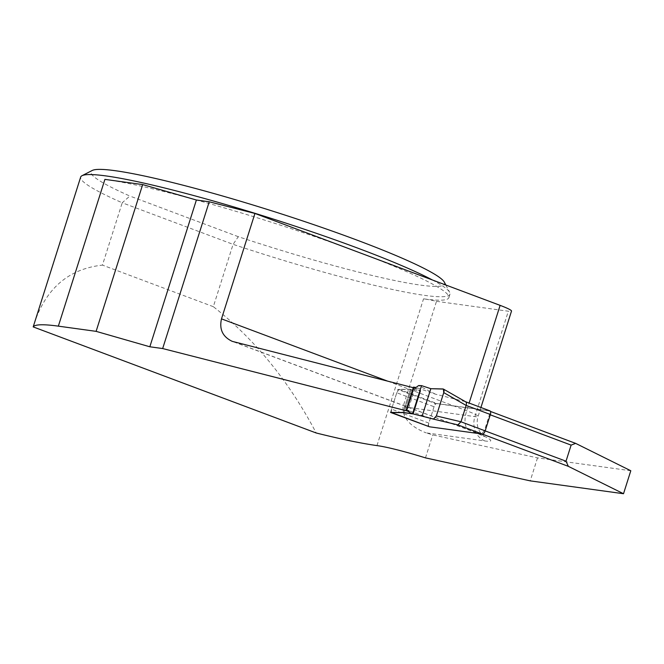 <?xml version="1.0" encoding="UTF-8"?>
<svg xmlns="http://www.w3.org/2000/svg" width="664" height="664" viewBox="0 0 664 664"><rect width="100%" height="100%" fill="white"/><g stroke="black" fill="none" stroke-linecap="round" stroke-linejoin="round"><path stroke-width="0.5" stroke-dasharray="3.32 2.49" d="M457.737 424.869L427.989 417.415L408.692 410.701M409.348 412.012L413.232 413.954M465.447 401.687L489.717 410.808L436.895 403.529L398.973 389.311L410.319 389.345A12.11 1.137 17.6 0 1 411.315 389.436L420.727 390.648L413.44 387.162M465.223 401.62L435.368 394.15L416.071 387.436M429.16 426.661A3.635 1.735 110.5 0 1 428.853 423.101L434.048 406.733A3.635 1.735 110.5 0 1 436.895 403.529M428.853 423.101L391.569 409.124L396.765 392.756L434.048 406.733M435.368 394.15L418.619 385.568M427.989 417.415L409.887 413.091M391.569 409.124L391.32 412.435M398.973 389.311L396.765 392.756M413.274 387.701L420.685 390.789L411.273 389.577A12.11 1.137 -162.4 0 0 410.277 389.494L397.811 389.453L435.094 403.43L488.862 410.842L489.517 414.527L484.421 430.612L485.168 430.894M484.421 430.612L481.574 433.816L482.205 434.057M489.517 414.527L490.273 414.809M488.862 410.842L490.472 411.439M630.8 470.751L537.516 457.894L432.762 434.895A60.532 5.694 -162.4 0 0 426.114 432.862L485.002 440.979A43.583 4.1 -162.4 0 0 470.195 430.438L234.218 341.977M481.574 433.816L428.786 426.545M412.153 413.68L413.398 413.763L412.601 413.282L406.791 410.892M414.975 388.141L407.679 411.116M104.904 179.38A193.714 18.227 17.6 0 1 196.395 200.013A193.714 18.227 17.6 0 1 357.73 251.988A193.714 18.227 17.6 0 1 448.872 297.671A193.714 18.227 17.6 0 1 423.541 298.825A60.532 5.694 17.6 0 1 436.497 301.315L403.056 406.725C401.952 419.938 414.07 428.23 426.114 432.862M432.347 279.959A193.714 18.227 17.6 0 1 449.652 292.318A193.714 18.227 17.6 0 1 449.96 294.227A193.714 18.227 17.6 0 1 233.089 244.352L213.327 306.677C254.694 339.171 288.989 381.277 316.222 432.994M34.237 323.459C46.023 288.292 68.765 268.837 102.447 265.11L122.218 202.786A193.714 18.227 17.6 0 1 80.668 177.081M425.475 457.878L432.762 434.895M537.516 457.894L530.229 480.869M213.327 306.677L102.447 265.11M444.332 282.167A185.538 17.463 17.6 0 1 238.285 236.683L233.089 244.352L122.218 202.786L129.845 196.029A185.538 17.463 17.6 0 1 92.221 170.474M238.285 236.683L129.845 196.029M436.497 301.315L508.342 311.217A24.211 2.282 17.6 0 0 511.512 311.076M427.873 426.197L435.094 403.43M390.523 412.427L397.811 389.453M442.988 388.963L465.115 401.604M406.858 410.916L414.236 387.651M412.56 413.423L419.938 390.158M412.892 413.871L420.254 390.664M411.273 389.577L403.978 412.56L411.315 389.436M410.277 389.494L402.982 412.468L410.319 389.345M376.978 445.594L423.541 298.825M485.002 440.979A19.372 16.915 -82.2 0 1 474.901 416.627L508.342 311.217M387.784 381.194L466.676 410.767A24.211 2.282 17.6 0 1 478.072 416.477A24.211 2.282 17.6 0 1 474.901 416.627L403.056 406.725M470.195 430.438A19.372 9.263 110.5 0 1 469.232 430.197A19.372 9.263 110.5 0 1 466.676 410.767L469.124 403.065M412.925 413.788L420.212 390.805M412.601 413.282L419.889 390.299M413.348 413.913L420.727 390.648M448.872 297.671L449.96 294.227M480.927 407.488L478.072 416.477C476.793 420.702 476.901 424.827 478.395 428.861L479.997 432.106L484.164 436.621C484.728 436.929 482.197 435.127 469.232 430.197L232.259 341.362M445.826 285.014L449.652 292.318M420.685 390.789L413.398 413.763"/><path stroke-width="1" d="M413.232 413.954L403.936 412.701A12.11 1.137 -162.4 0 0 402.94 412.61L391.594 412.576L429.508 426.794L482.338 434.073A3.635 1.735 -69.5 0 0 485.176 430.87L490.372 414.494A3.635 1.735 -69.5 0 0 489.899 410.85A3.635 1.735 -69.5 0 0 489.717 410.808M433.467 419.117L457.836 424.885L460.965 421.789L485.176 430.87M406.061 410.427L413.44 387.162L416.071 387.436L418.619 385.568L421.557 385.635L412.618 413.805L409.887 413.091L408.692 410.701L406.061 410.427L409.348 412.012M490.372 414.494L466.161 405.413L460.965 421.789M443.751 392.623L436.356 415.954L433.443 419.117L422.13 416.154L433.426 419.108L436.356 415.954L443.751 392.623C444.316 390.449 444.058 389.228 442.988 388.963L430.845 388.689L422.13 416.154L430.845 388.689L443.403 389.071L443.751 392.623L466.153 405.422C466.742 403.314 466.435 402.052 465.223 401.62M443.403 389.071L465.447 401.687M433.443 419.117L457.77 424.877M422.13 416.154L412.618 413.805M430.845 388.689L421.557 385.635M391.32 412.435L429.334 426.744M485.168 430.894L566.019 461.198L571.115 445.112L575.63 443.369L630.8 470.751L623.513 493.726L568.342 466.344L566.019 461.198M482.205 434.057L568.342 466.344M490.273 414.809L571.115 445.112M490.472 411.439L575.63 443.369M413.274 387.701L232.259 341.362C222.697 336.822 219.112 329.319 221.502 318.861L254.934 213.451L209.226 201.781L196.395 200.013L149.832 346.782L162.663 348.55L406.791 410.892M428.786 426.545L390.523 412.427L402.982 412.468A12.11 1.137 17.6 0 1 403.978 412.56L412.153 413.68M623.513 493.726L530.229 480.869L425.475 457.878A60.532 5.694 17.6 0 0 376.978 445.594A193.714 18.227 17.6 0 1 316.222 432.994L33.2 326.904A193.714 18.227 17.6 0 1 58.349 326.148L96.106 331.353L149.832 346.782M162.663 348.55L209.226 201.781M33.2 326.904L80.668 177.081A193.714 18.227 17.6 0 1 82.021 175.703A193.714 18.227 17.6 0 1 236.185 207.624A193.714 18.227 17.6 0 1 432.347 279.959M58.349 326.148L104.904 179.38L142.669 184.584L196.395 200.013M142.669 184.584L96.106 331.353M254.934 213.451L500.116 305.365A24.211 2.282 17.6 0 1 511.512 311.076L480.927 407.488M82.021 175.703L92.221 170.474A185.538 17.463 17.6 0 1 273.053 211.252A185.538 17.463 17.6 0 1 444.332 282.167L445.826 285.014M482.338 434.073L457.836 424.885M413.921 387.145L406.534 410.41M436.356 415.954L460.965 421.781M221.502 318.861L387.784 381.194M469.124 403.065L500.116 305.365M465.547 401.72L489.899 410.85"/></g></svg>

